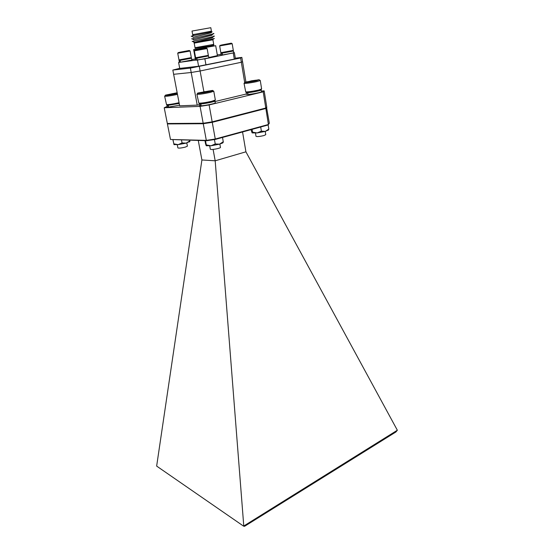 <?xml version="1.0" encoding="UTF-8"?>
<svg xmlns="http://www.w3.org/2000/svg" width="554" height="554" viewBox="0 0 554 554"><rect width="100%" height="100%" fill="white"/><g stroke="black" fill="none" stroke-linecap="round" stroke-linejoin="round"><path stroke-width="0.83" d="M241.856 57.408L242.555 61.633L241.336 62.256L240.63 57.99L241.856 57.408L235.311 58.198M199.315 66.577L200.112 70.988L191.192 72.491L190.382 68.094L240.63 57.99M244.688 82.484L241.336 62.256L200.112 70.988L241.336 62.256L242.555 61.633L245.893 81.84M179.711 68.336L172.827 70.06L190.382 68.094M172.827 70.06L173.637 74.305L191.192 72.491L173.637 74.305L179.662 105.828L197.217 105.115L191.192 72.491L200.112 70.988L203.837 91.535M211.413 31.149L192.674 34.715L192.009 31.052L210.811 27.7L211.413 31.149M193.948 34.265L192.39 35.83L212.127 31.834L211.019 32.845L193.145 37.305L211.019 32.845M212.549 39.84L194.572 43.046M213.699 38.524C214.606 38.448 214.62 38.524 213.747 38.759L193.969 42.803L194.703 43.094M208.816 57.533L217.424 55.629L215.693 45.698L193.637 49.625L195.444 59.541L195.846 59.569M211.857 35.082L193.616 39.881L212.113 35.151M212.314 37.658L194.08 42.457L212.563 37.727M234.377 52.658L204.876 58.849L178.603 62.477L179.718 68.398L198.595 66.251L234.294 59.119L235.381 58.62L234.377 52.658L233.788 52.734M192.39 35.83L191.546 36.315M213.145 33.51C214.19 33.448 214.211 33.565 213.207 33.856L191.996 38.891M213.574 36.079C214.647 36.031 214.668 36.155 213.636 36.46L192.446 41.453M195.333 58.918L191.781 59.631M221.039 54.396L217.293 54.888M233.282 53.101L234.294 59.119M204.876 58.849L205.977 64.998M197.48 60.116L198.595 66.251M178.603 62.477L179.33 62.242M232.722 51.12L221.607 53.087M221.981 52.498L233.303 50.372L232.181 43.711L219.668 45.934L220.817 52.588L221.981 52.498M221.226 45.054L231.337 43.164L221.226 45.054M222.535 44.805L229.827 43.447L222.535 44.805M222.473 53.059L221.531 53.032M232.777 51.044L233.497 51.003L233.809 52.852L222.209 55.026L221.891 53.177M233.497 51.003L222.736 53.025M222.473 54.991L222.154 53.142M222.209 55.026L221.157 55.095L220.838 53.253M180.459 60.282L179.683 60.241M190.805 58.253L191.525 58.212L191.857 60.033L180.202 62.228L179.863 60.4M191.525 58.212L180.701 60.254M180.445 62.2L180.098 60.372M180.202 62.228L179.337 62.277L178.997 60.455M197.189 58.122L196.324 58.08M197.176 60.081L196.58 58.246M207.805 56.037L197.446 58.087M208.546 56.002L208.879 57.879L197.176 60.102L196.836 58.212M196.926 60.13L195.957 60.185L195.617 58.309M190.756 58.329L179.752 60.296M179.932 59.735L191.317 57.595L190.112 51.016L177.723 53.226L178.963 59.804L179.932 59.735M179.094 52.381L189.267 50.476L179.094 52.381M180.438 52.124L187.785 50.76L180.438 52.124M207.75 56.113L196.4 58.135M196.663 57.554L208.339 55.358L207.134 48.558L194.35 50.836L195.59 57.63L196.663 57.554M195.832 49.957L206.261 48.004L195.832 49.957M197.196 49.694L204.731 48.295L197.196 49.694M219.855 144.075L220.45 147.406C220.824 148.07 213.796 149.649 211.233 149.483L210.326 149.227L209.724 145.896M186.802 142.967L187.411 146.159L185.237 147.135C181.297 148.063 178.852 148.327 177.889 147.918L177.266 144.726M265.234 131.43L265.761 134.684L263.926 135.557C259.778 136.54 257.139 136.803 256.01 136.353L255.47 133.099M214.606 100.967L211.406 102.178L200.403 103.951L199.412 103.57M211.732 101.292L215.347 100.018L213.782 91.223L210.146 92.421C203.027 93.917 198.616 94.526 196.899 94.242L198.851 103.169C201.608 103.21 205.901 102.58 211.732 101.292M209.509 91.583C212.258 90.932 213.255 90.537 212.514 90.413L197.806 93.044C195.874 93.875 204.128 92.857 209.509 91.583M212.75 90.586L213.782 91.223M208.02 91.68L210.035 91.098L209.294 90.918L200.693 92.497L200.368 92.83L201.047 92.823L205.562 92.186L209.294 90.918L209.37 91.334M177.474 94.374L176.809 94.526C170.203 95.904 166.145 96.479 164.635 96.244L166.532 104.616C168.956 104.637 172.917 104.048 178.402 102.85L179.067 102.691M172.384 94.332L172.252 93.674L168.416 94.893L176.989 93.238L172.252 93.674L170.964 94.575M177.162 92.747L165.452 95.136C165.688 95.613 169.282 95.15 176.227 93.737L177.308 93.487M179.205 103.418L167.876 105.343L167.1 105.011M259.293 79.866L260.269 80.489L257.153 81.514C252.222 82.691 243.808 83.841 244.03 83.322L245.727 91.916C248.511 91.936 252.776 91.32 258.531 90.067L261.627 88.972L260.269 80.489M251.474 81.514L251.364 80.836L247.361 81.971L254.965 80.842L256.682 80.344L255.796 80.198L254.549 80.932M256.516 80.718L259.085 79.714L244.896 82.186C243.047 82.975 251.447 81.923 256.516 80.718M260.989 89.762L261.557 91.687C262.014 92.22 252.167 94.242 248.053 94.45L247.756 92.643L258.164 90.925L260.906 89.887M266.522 107.171L269.327 123.217L268.413 124.498L265.858 108.48L212.258 122.316L215.264 139.019L268.413 124.498L268.067 124.982L215.243 139.435L206.67 140.73L170.48 139.476L206.317 140.377L203.256 123.722L167.412 123.93L170.48 139.476M168.444 107.054L167.876 105.343M179.544 105.218L168.451 107.095L168.374 105.267M168.222 107.102L167.225 106.97L166.886 105.212M248.047 94.402L246.357 94.325L246.281 92.317M200.077 106.382L209.121 104.935L212.168 121.852L203.173 123.251L200.077 106.382L164.226 107.753L167.128 106.451M263.198 91.819L264.182 90.877L266.737 106.922L265.788 108.037L263.198 91.819L209.121 104.935M261.453 91.036L264.182 90.877M215.091 101.52L246.301 94M199.357 104.768L197.217 105.115M200.998 105.766L199.523 105.662L199.177 103.792M214.696 100.835L215.326 102.836C215.831 103.432 205.056 105.682 201.005 105.814L200.943 103.875M248.012 92.58L246.052 92.525M397.343 430.25L395.895 431.981L244.584 526.3L243.573 526.141L397.35 430.236L245.921 151.817L242.555 131.956M245.921 151.817L215.181 160.792L201.905 159.974L198.277 140.515M243.76 525.843L215.181 160.792L213.11 149.4M201.905 159.974L156.65 466.087L243.573 526.141M266.806 107.365L265.858 108.48L265.421 108.127M206.67 140.73L206.317 140.377L215.264 139.019L215.243 139.435M212.085 121.866L212.258 122.316L203.256 123.722L203.429 123.217M167.412 123.93L167.724 123.494M164.226 107.753L167.329 123.494L203.173 123.251M265.788 108.037L212.168 121.852M200.68 103.882L199.537 103.66M214.994 100.967C215.499 101.548 204.71 103.792 200.659 103.937M246.398 92.407L247.742 92.594M255.865 80.614L255.796 80.198L251.364 80.836L250.152 81.722M253.226 81.203L251.364 80.836M247.783 94.464L247.486 92.657M261.273 89.887C261.723 90.406 251.869 92.421 247.756 92.643M179.212 103.453L168.104 105.329M168.146 105.281L167.218 105.094M200.749 105.828L200.403 103.951M173.866 94.048L172.252 93.674M206.801 91.943L204.807 91.548L203.346 92.553M201.781 92.753L200.693 92.497M204.945 92.296L204.807 91.548M268.371 129.934L265.318 131.409L257.153 132.939L252.132 132.905M268.392 129.892L268.822 129.096L268.143 124.872M268.822 129.096L265.318 131.409L261.377 131.16L260.699 126.998M261.377 131.16L257.153 132.939L252.534 132.157L252.07 129.359M252.534 132.157L252.112 132.891L251.031 129.643M189.544 141.914L189.911 141.374L186.213 143.126L178.173 144.642L173.914 144.546M189.911 141.374L189.766 140.294M189.87 140.834L186.213 143.126L182.065 142.932L181.511 140.086M182.065 142.932L178.173 144.642L173.817 143.846L173.035 139.864M173.817 143.846L172.931 139.864M222.722 142.967L223.283 142.149L222.722 142.967L219.529 144.172L210.991 145.778L206.213 145.681M223.29 142.149L222.549 137.434M223.31 141.727L219.529 144.172L215.243 143.964L214.446 139.553M215.243 143.964L210.991 145.778L206.289 144.933L205.506 140.702M206.289 144.933L206.15 145.612L205.534 143.666L204.987 140.688M213.719 44.382L213.816 45.109L210.07 46.003L195.056 48.316L195.036 47.706L213.719 44.382L212.923 39.812M193.367 37.056L191.172 36.169M211.455 35.449L213.207 33.856M193.845 39.639L191.656 38.752M211.884 38.046L213.636 36.46M194.329 42.222L192.141 41.335M194.205 43.143L195.036 47.706M212.445 39.936L213.747 38.759M232.68 51.19L233.179 50.435M231.385 43.198L232.064 43.704M220.25 45.179L219.779 45.885M221.676 53.136L220.949 52.602M190.714 58.392L191.199 57.651M189.316 50.511L189.994 51.01M178.291 52.485L177.834 53.184M179.821 60.344L179.094 59.818M207.702 56.189L208.214 55.421M206.31 48.039L207.002 48.551M194.946 50.068L194.468 50.788M196.476 58.191L195.728 57.651M214.412 101.25L215.077 100.267M260.733 90.136L261.384 89.194M246.648 92.587L245.727 91.916M244.75 82.401L244.245 83.135M167.453 105.26L166.532 104.616M165.321 95.336L164.836 96.071M197.639 93.287L197.141 94.035M199.821 103.861L198.851 103.169M268.046 130.391L268.752 129.387M174.316 144.726L173.908 144.449M206.649 145.854L206.275 145.591"/></g></svg>
